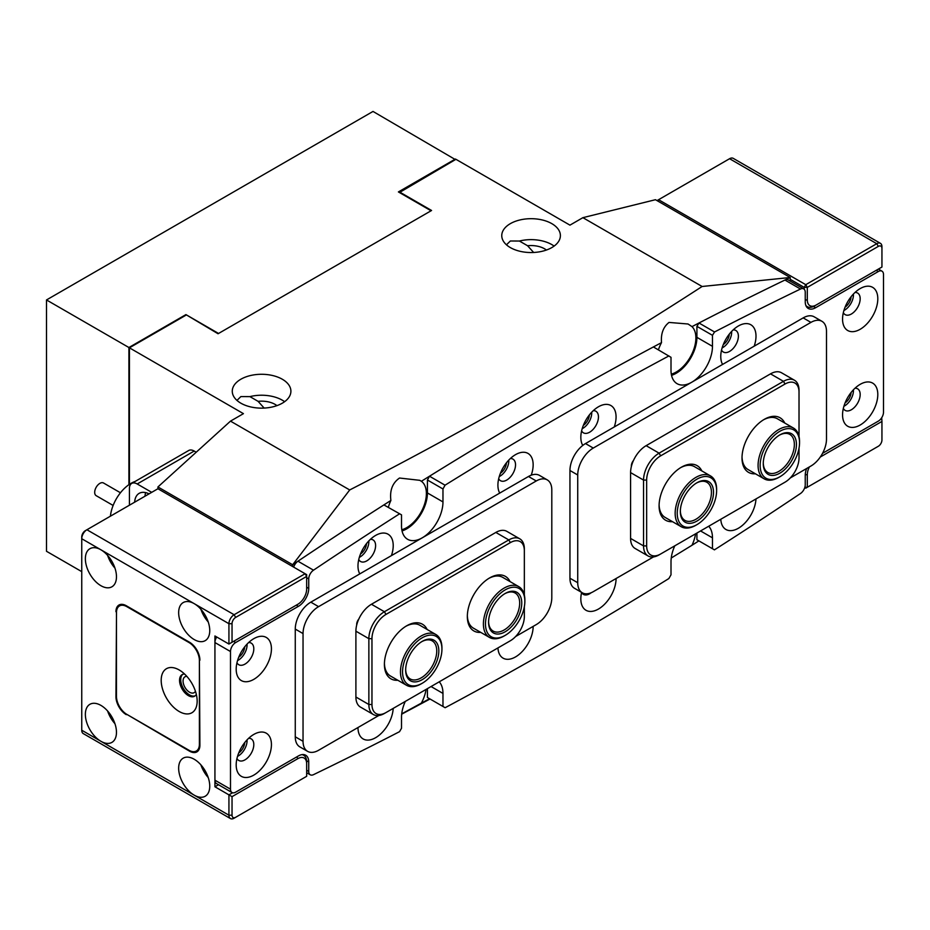 <?xml version="1.0" encoding="UTF-8"?>
<svg xmlns="http://www.w3.org/2000/svg" width="930" height="930" viewBox="0 0 930 930"><rect width="100%" height="100%" fill="white"/><g stroke="black" fill="none" stroke-linecap="round" stroke-linejoin="round"><path stroke-width="1.4" d="M186.86 676.389A9.161 5.289 -120 0 0 184.965 676.808A9.161 5.289 -120 0 0 183.559 684.154A9.161 5.289 -120 0 0 189.546 692.222A9.161 5.289 -120 0 0 194.126 692.676A9.161 5.289 -120 0 0 195.44 691.246M232.035 796.65L232.035 815.203A5.127 2.964 120 0 0 235.662 817.296L306.668 776.306L306.668 763.739A12.462 7.196 120 0 0 297.856 758.648L232.035 796.65L214.935 786.78L214.935 635.969L228.931 644.048L228.931 623.705L194.207 603.651A21.983 12.695 -120 0 0 183.21 602.57A21.983 12.695 -120 0 0 179.839 620.182A21.983 12.695 -120 0 0 194.207 639.561A21.983 12.695 -120 0 0 205.205 640.654A21.983 12.695 -120 0 0 208.564 623.03A21.983 12.695 -120 0 0 194.207 603.651L100.917 549.793A21.983 12.695 -120 0 0 89.919 548.712A21.983 12.695 -120 0 0 86.548 566.324A21.983 12.695 -120 0 0 100.917 585.702A21.983 12.695 -120 0 0 111.914 586.795A21.983 12.695 -120 0 0 115.285 569.172A21.983 12.695 -120 0 0 100.917 549.793L81.747 538.726L81.747 730.224A7.324 4.232 120 0 0 83.258 733.584L230.442 818.563A7.324 4.232 -60 0 1 228.931 815.203L228.931 794.859L232.558 792.767M200.903 609.278A21.983 12.695 -120 0 0 208.239 621.972M100.917 705.393A21.983 12.695 -120 0 0 89.919 704.301A21.983 12.695 -120 0 0 86.548 721.924A21.983 12.695 -120 0 0 100.917 741.303A21.983 12.695 -120 0 0 111.914 742.384A21.983 12.695 -120 0 0 115.285 724.772A21.983 12.695 -120 0 0 100.917 705.393M107.613 711.008A21.983 12.695 -120 0 0 114.948 723.703M107.613 555.419A21.983 12.695 -120 0 0 114.948 568.114M194.207 759.252A21.983 12.695 -120 0 0 183.21 758.159A21.983 12.695 -120 0 0 179.839 775.783A21.983 12.695 -120 0 0 194.207 795.162A21.983 12.695 -120 0 0 205.205 796.243A21.983 12.695 -120 0 0 208.564 778.631A21.983 12.695 -120 0 0 194.207 759.252M200.903 764.867A21.983 12.695 -120 0 0 208.239 777.573M305.11 573.729L157.926 488.75L86.92 529.751A7.324 4.232 120 0 0 81.747 538.726L81.747 536.924A5.127 2.964 -60 0 1 85.374 530.646L86.92 529.751L85.374 530.646L86.92 529.751L234.116 614.73L305.11 573.729L306.668 576.426L235.662 617.415A5.127 2.964 120 0 0 232.035 623.705L232.035 642.258L297.856 604.256A12.462 7.196 120 0 0 306.668 588.992L306.668 574.635L305.11 573.729M126.829 714.368L189.546 751.173A14.659 8.463 60 0 0 196.869 751.893A14.659 8.463 60 0 0 199.904 745.186L199.392 660.509A14.659 8.463 -120 0 0 189.023 642.549L126.829 606.651A14.659 8.463 -120 0 0 119.505 605.918A14.659 8.463 -120 0 0 116.471 612.638L116.471 696.419A14.659 8.463 -120 0 0 126.829 714.368L189.023 750.278A14.659 8.463 -120 0 0 196.346 750.998A14.659 8.463 -120 0 0 199.392 744.291L199.392 660.509M126.317 714.67A14.659 8.463 60 0 1 115.948 696.71L116.471 696.419M116.517 611.405L115.948 696.71M115.948 611.731A14.659 8.463 60 0 1 118.982 605.023A14.659 8.463 60 0 1 126.317 605.756L189.546 642.258A14.659 8.463 60 0 1 199.904 660.207M214.935 786.78L218.492 784.722M238.708 657.243A9.161 5.289 120 0 0 244.718 646.827M238.708 752.986A9.161 5.289 120 0 0 244.718 742.57M297.856 604.256L296.31 605.151A14.659 8.463 -60 0 1 296.31 605.151A14.659 8.463 -60 0 1 296.298 605.151L297.856 604.256L296.298 605.151L298.379 606.348A14.659 8.463 -60 0 0 308.737 588.399L308.737 578.89L306.668 577.693M301.948 754.625A14.659 8.463 -60 0 1 303.633 755.23A14.659 8.463 -60 0 1 306.668 761.949L306.668 763.739M232.035 623.705L228.931 623.705A7.324 4.232 -60 0 1 234.116 614.73L235.662 617.415M235.662 817.296L234.116 818.202A7.324 4.232 -60 0 1 230.442 818.563M228.931 644.048L232.035 642.258M845.079 402.899A9.161 5.289 120 0 0 851.09 392.483M845.079 307.156A9.161 5.289 120 0 0 851.09 296.74M807.31 299.948A12.462 7.196 120 0 0 816.121 305.04L881.942 267.038L881.942 248.484A5.127 2.964 120 0 0 878.315 246.392L807.31 287.382L807.31 299.948L805.24 299.948M880.431 243.335L733.235 158.356A7.324 4.232 120 0 0 729.573 158.716L658.568 199.706L805.764 284.685L876.758 243.695A7.324 4.232 -60 0 1 880.431 243.335A7.324 4.232 -60 0 1 881.942 246.683L881.942 248.484M804.206 289.253L804.206 287.382L790.209 279.302M881.71 417.71L881.942 421.43L820.272 457.037M809.402 466.906A12.462 7.196 120 0 0 807.31 474.695L807.31 487.262L878.315 446.272A5.127 2.964 120 0 0 881.942 439.983L881.942 421.43M814.575 305.935L816.121 305.04L814.575 305.935A14.659 8.463 -60 0 1 807.24 306.656A14.659 8.463 -60 0 1 805.88 305.505M876.781 447.156A7.324 4.232 -60 0 1 876.758 447.167L878.315 446.272L876.758 447.167M804.764 487.587L805.764 488.157L807.31 487.262L804.857 487.262M807.31 287.382L805.764 284.685L804.206 287.382L807.31 287.382M657.801 201.054L658.568 199.706L657.022 200.613M405.282 701.418A29.318 16.926 120 0 0 401.516 717.356L401.516 728.248L399.54 731.666A4229.059 2441.657 -60 0 1 313.503 774.655A7.324 4.232 120 0 1 310.26 774.795A7.324 4.232 120 0 1 308.737 771.447L308.737 761.949L306.609 760.717M674.785 545.829A29.318 16.926 120 0 0 671.007 561.767L671.007 574.821L668.856 578.553A4229.059 2441.657 -60 0 1 445.133 707.718L442.971 706.475L442.971 693.42A29.318 16.926 120 0 0 439.204 681.83M591.201 592.724A12.462 7.196 120 0 1 589.643 593.782A12.462 7.196 120 0 1 583.412 594.398A12.462 7.196 120 0 1 581.61 592.433A24.924 14.392 120 0 0 580.832 598.874A24.924 14.392 120 0 0 598.455 609.045A24.924 14.392 120 0 0 616.079 578.518M531.228 475.184A24.924 14.392 120 0 0 515.534 454.642L515.534 454.642A24.924 14.392 120 0 0 497.91 485.169A24.924 14.392 120 0 0 499.712 493.098M498.689 478.729A12.462 7.196 120 0 0 500.491 480.694A12.462 7.196 120 0 0 506.722 480.078A12.462 7.196 120 0 0 514.86 469.104A12.462 7.196 120 0 0 512.953 459.118A12.462 7.196 120 0 0 510.349 458.537M499.259 476.567A12.462 7.196 120 0 0 499.98 476.183A12.462 7.196 120 0 0 508.768 460.106M614.265 426.963A24.924 14.392 120 0 0 598.455 406.77L598.455 406.77A24.924 14.392 120 0 0 580.832 437.286A24.924 14.392 120 0 0 582.761 445.435M581.61 430.846A12.462 7.196 120 0 0 583.412 432.822A12.462 7.196 120 0 0 589.643 432.206A12.462 7.196 120 0 0 597.781 421.22A12.462 7.196 120 0 0 595.874 411.234A12.462 7.196 120 0 0 593.27 410.665M582.18 428.695A12.462 7.196 120 0 0 582.901 428.312A12.462 7.196 120 0 0 591.689 412.234M497.945 647.919A24.924 14.392 120 0 0 515.534 656.917A24.924 14.392 120 0 0 533.157 626.402M720.797 519.266A24.924 14.392 120 0 0 738.385 528.252A24.924 14.392 120 0 0 755.974 498.945M391.414 555.629A24.924 14.392 120 0 0 375.604 535.436L375.604 535.436A24.924 14.392 120 0 0 357.98 565.952A24.924 14.392 120 0 0 359.782 573.891M358.759 559.511A12.462 7.196 120 0 0 360.561 561.488A12.462 7.196 120 0 0 366.792 560.871A12.462 7.196 120 0 0 374.93 549.886A12.462 7.196 120 0 0 373.023 539.9A12.462 7.196 120 0 0 370.407 539.33M359.329 557.361A12.462 7.196 120 0 0 360.05 556.977A12.462 7.196 120 0 0 368.826 540.9M754.195 346.169A24.924 14.392 120 0 0 738.385 325.977L738.385 325.977A24.924 14.392 120 0 0 720.762 356.504A24.924 14.392 120 0 0 722.575 364.432M721.54 350.064A12.462 7.196 120 0 0 723.342 352.028A12.462 7.196 120 0 0 729.573 351.412A12.462 7.196 120 0 0 737.711 340.438A12.462 7.196 120 0 0 735.804 330.452A12.462 7.196 120 0 0 733.2 329.871M722.11 347.901A12.462 7.196 120 0 0 722.842 347.529A12.462 7.196 120 0 0 731.619 331.452M357.98 727.539L357.98 727.539A24.924 14.392 120 0 0 375.604 737.711A24.924 14.392 120 0 0 393.192 708.404M860.18 384.334L860.18 384.334A24.924 14.392 120 0 0 842.557 414.85A24.924 14.392 120 0 0 860.18 425.022A24.924 14.392 120 0 0 877.804 394.506A24.924 14.392 120 0 0 860.18 384.334M843.336 408.41A12.462 7.196 120 0 0 845.138 410.386A12.462 7.196 120 0 0 851.369 409.758A12.462 7.196 120 0 0 859.506 398.784A12.462 7.196 120 0 0 857.6 388.798A12.462 7.196 120 0 0 854.996 388.228M843.905 406.259A12.462 7.196 120 0 0 844.626 405.875A12.462 7.196 120 0 0 853.415 389.798M253.809 638.666L253.809 638.666A24.924 14.392 120 0 0 236.185 669.182A24.924 14.392 120 0 0 253.809 679.353A24.924 14.392 120 0 0 271.432 648.838A24.924 14.392 120 0 0 253.809 638.666M236.964 662.741A12.462 7.196 120 0 0 238.766 664.717A12.462 7.196 120 0 0 244.997 664.101A12.462 7.196 120 0 0 253.134 653.116A12.462 7.196 120 0 0 251.228 643.13A12.462 7.196 120 0 0 248.624 642.56M237.534 660.591A12.462 7.196 120 0 0 238.254 660.207A12.462 7.196 120 0 0 247.043 644.13M860.18 288.579L860.18 288.579A24.924 14.392 120 0 0 842.557 319.095A24.924 14.392 120 0 0 860.18 329.278A24.924 14.392 120 0 0 877.804 298.751A24.924 14.392 120 0 0 860.18 288.579M843.336 312.666A12.462 7.196 120 0 0 845.138 314.631A12.462 7.196 120 0 0 851.369 314.015A12.462 7.196 120 0 0 859.506 303.029A12.462 7.196 120 0 0 857.6 293.043A12.462 7.196 120 0 0 854.996 292.473M843.905 310.504A12.462 7.196 120 0 0 844.626 310.12A12.462 7.196 120 0 0 853.415 294.043M253.809 734.421L253.809 734.421A24.924 14.392 120 0 0 236.185 764.937A24.924 14.392 120 0 0 253.809 775.109A24.924 14.392 120 0 0 271.432 744.593A24.924 14.392 120 0 0 253.809 734.421M236.964 758.496A12.462 7.196 120 0 0 238.766 760.461A12.462 7.196 120 0 0 244.997 759.845A12.462 7.196 120 0 0 253.134 748.871A12.462 7.196 120 0 0 251.228 738.885A12.462 7.196 120 0 0 248.624 738.315M237.534 756.346A12.462 7.196 120 0 0 238.254 755.962A12.462 7.196 120 0 0 247.043 739.885M671.541 375.336A29.318 16.926 120 0 0 696.919 337.346L712.473 346.332A29.318 16.926 120 0 1 699.674 375.836A29.318 16.926 120 0 1 677.087 383.683A29.318 16.926 120 0 1 671.007 370.268L671.007 357.318L653.395 346.948A4229.059 2441.657 120 0 0 541.446 409.165A4229.059 2441.657 120 0 0 429.497 476.218L445.04 485.193L442.971 488.971L427.428 479.996L429.497 476.218M668.937 355.923A4229.059 2441.657 120 0 0 556.989 418.14A4229.059 2441.657 120 0 0 445.04 485.193M806.636 468.511A14.659 8.463 -60 0 0 805.24 475.288L805.24 484.797A7.324 4.232 120 0 1 800.486 493.505A4229.059 2441.657 -60 0 1 714.438 549.851L712.473 548.723L712.473 537.831A29.318 16.926 120 0 0 708.707 526.24M383.892 504.92L401.516 514.848L383.892 504.92A4229.059 2441.657 120 0 0 297.96 561.209L313.503 570.183A7.324 4.232 120 0 0 308.737 578.89M399.447 513.895A4229.059 2441.657 120 0 0 313.503 570.183M233.593 641.351L235.662 642.549A7.324 4.232 120 0 0 230.489 651.535L214.935 642.549L214.935 780.2L230.489 789.175A7.324 4.232 120 0 0 232 792.523A7.324 4.232 120 0 0 235.662 792.162L298.379 755.962A14.659 8.463 -60 0 1 305.703 755.23A14.659 8.463 -60 0 1 308.737 761.949M230.489 651.535L230.489 789.175M822.527 453.34L878.315 421.139A7.324 4.232 120 0 0 883.5 412.153L883.5 274.513A7.324 4.232 120 0 0 881.977 271.165A7.324 4.232 120 0 0 878.315 271.525L876.246 270.328M803.729 288.893A7.324 4.232 120 0 0 800.486 289.032L784.932 280.046A7.324 4.232 -60 0 1 788.175 279.907L803.729 288.893A7.324 4.232 120 0 1 805.24 292.241L805.24 301.739A14.659 8.463 -60 0 0 808.275 308.458A14.659 8.463 -60 0 0 815.61 307.725L878.315 271.525M800.486 289.032A4229.059 2441.657 120 0 0 714.542 331.975L712.473 335.323L696.919 326.349L698.988 323.001L714.542 331.975M712.473 346.332L712.473 335.323M401.516 514.848L401.516 525.857A29.318 16.926 120 0 0 407.584 539.284A29.318 16.926 120 0 0 430.172 531.425A29.318 16.926 120 0 0 442.971 501.921L442.971 488.971M235.662 642.549L298.379 606.348M784.932 280.046A4229.059 2441.657 120 0 0 698.988 323.001M712.473 548.723L696.919 539.737L696.919 533.041M442.971 706.475L427.428 697.5L427.428 688.63M232 792.523L216.458 783.548A7.324 4.232 -60 0 1 214.935 780.2M214.935 642.549A7.324 4.232 -60 0 1 216.725 637.004M293.671 567.126A7.324 4.232 -60 0 1 297.96 561.209M402.039 530.925A29.318 16.926 120 0 0 427.428 492.947L427.428 479.996M696.919 337.346L696.919 326.349M480.74 632.388A31.515 18.193 -60 0 1 467.337 616.52A31.515 18.193 -60 0 1 489.622 577.925L489.622 577.925A31.515 18.193 -60 0 1 510.059 581.61M505.164 635.376A27.854 16.077 120 0 0 508.687 632.981A27.854 16.077 120 0 0 524.857 601.268A27.854 16.077 120 0 0 501.642 592.294A27.854 16.077 120 0 0 485.553 625.995A27.854 16.077 120 0 0 505.164 635.376L504.13 635.969A29.318 16.926 -60 0 1 489.471 637.422A29.318 16.926 -60 0 1 484.344 616.323A29.318 16.926 -60 0 1 500.421 590.62A29.318 16.926 -60 0 1 518.789 586.644L502.723 577.367A29.318 16.926 120 0 0 488.82 578.402M397.819 680.26A31.515 18.193 -60 0 1 384.404 664.404A31.515 18.193 -60 0 1 406.689 625.797L406.689 625.797A31.515 18.193 -60 0 1 427.137 629.482M422.243 683.248A27.854 16.077 120 0 0 441.936 649.14A27.854 16.077 120 0 0 439.646 639.828A27.854 16.077 120 0 0 413.036 645.722A27.854 16.077 120 0 0 404.829 681.19A27.854 16.077 120 0 0 422.243 683.248L421.209 683.852A29.318 16.926 -60 0 1 406.55 685.294A29.318 16.926 -60 0 1 402.876 681.678A29.318 16.926 -60 0 1 408.886 647.757A29.318 16.926 -60 0 1 435.868 634.516L419.802 625.239A29.318 16.926 120 0 0 405.899 626.274M385.962 712.578L384.404 713.473A21.983 12.695 -60 0 1 373.418 714.554A21.983 12.695 -60 0 1 368.861 704.498L368.861 638.666A21.983 12.695 -60 0 1 384.404 611.731L508.791 539.923A21.983 12.695 -60 0 1 519.789 538.83A21.983 12.695 -60 0 1 524.346 548.898L524.346 550.7A19.786 11.427 120 0 0 510.349 542.62L385.962 614.428A19.786 11.427 120 0 0 371.965 638.666L371.965 704.498A19.786 11.427 120 0 0 385.962 712.578L510.349 640.758A19.786 11.427 120 0 0 524.346 616.52L524.346 606.744M373.418 714.554L360.456 707.079A21.983 12.695 -60 0 1 355.899 697.012L355.899 631.179A21.983 12.695 -60 0 1 371.454 604.256L495.841 532.437A21.983 12.695 -60 0 1 506.827 531.356L519.789 538.83M524.346 595.049L524.346 550.7M384.427 663.474A29.318 16.926 120 0 0 390.484 676.029L406.55 685.294M467.348 615.602A29.318 16.926 120 0 0 473.405 628.145L489.471 637.422M508.815 641.642A21.983 12.695 -60 0 1 508.791 641.654L510.349 640.758M755.427 473.8A31.515 18.193 -60 0 1 742.012 457.932A31.515 18.193 -60 0 1 764.297 419.337L764.297 419.337A31.515 18.193 -60 0 1 784.746 423.022M779.852 476.788A27.854 16.077 120 0 0 799.544 442.68A27.854 16.077 120 0 0 799.312 439.355A27.854 16.077 120 0 0 776.852 433.299A27.854 16.077 120 0 0 760.38 468.743A27.854 16.077 120 0 0 779.852 476.788L778.805 477.381A29.318 16.926 -60 0 1 764.146 478.834A29.318 16.926 -60 0 1 758.322 468.918A29.318 16.926 -60 0 1 769.436 437.507A29.318 16.926 -60 0 1 793.464 428.056L777.399 418.779A29.318 16.926 120 0 0 763.507 419.814M672.495 521.672A31.515 18.193 -60 0 1 659.091 505.815A31.515 18.193 -60 0 1 681.376 467.209L681.376 467.209A31.515 18.193 -60 0 1 701.813 470.894M696.919 524.659A27.854 16.077 120 0 0 716.623 490.552A27.854 16.077 120 0 0 714.531 481.566A27.854 16.077 120 0 0 688.095 486.692A27.854 16.077 120 0 0 679.319 522.276A27.854 16.077 120 0 0 696.919 524.659L695.884 525.264A29.318 16.926 -60 0 1 681.225 526.717A29.318 16.926 -60 0 1 677.354 522.753A29.318 16.926 -60 0 1 683.759 488.913A29.318 16.926 -60 0 1 710.543 475.939L694.478 466.662A29.318 16.926 120 0 0 680.586 467.685M660.649 553.989L659.091 554.885A21.983 12.695 -60 0 1 648.094 555.977A21.983 12.695 -60 0 1 643.548 545.91L643.548 480.078A21.983 12.695 -60 0 1 659.091 453.154L783.479 381.335A21.983 12.695 -60 0 1 794.464 380.242A21.983 12.695 -60 0 1 799.021 390.309L799.021 392.111A19.786 11.427 120 0 0 785.025 384.032L660.649 455.84A19.786 11.427 120 0 0 646.652 480.078L646.652 545.91A19.786 11.427 120 0 0 660.649 553.989L785.025 482.17A19.786 11.427 120 0 0 799.021 457.932L799.021 448.155M648.094 555.977L635.144 548.491A21.983 12.695 -60 0 1 630.587 538.424L630.587 472.603A21.983 12.695 -60 0 1 646.129 445.668L770.517 373.86A21.983 12.695 -60 0 1 781.514 372.767L794.464 380.242M799.021 436.461L799.021 392.111M659.103 504.885A29.318 16.926 120 0 0 665.159 517.44L681.225 526.717M742.024 457.014A29.318 16.926 120 0 0 748.08 469.557L764.146 478.834M783.502 483.054A21.983 12.695 -60 0 1 783.479 483.077L785.025 482.17M790.314 477.927L810.948 466.011A21.983 12.695 120 0 0 826.491 439.088L826.491 331.371A21.983 12.695 120 0 0 821.934 321.303A21.983 12.695 120 0 0 810.948 322.385L593.27 448.062A21.983 12.695 120 0 0 577.728 474.986L577.728 582.715A21.983 12.695 120 0 0 582.273 592.782A21.983 12.695 120 0 0 593.27 591.689L653.511 556.907M633.504 460.431A5.859 3.383 -60 0 0 631.365 465.86L631.365 466.546M582.273 592.782L574.508 588.295A21.983 12.695 -60 0 1 569.951 578.227L577.728 582.715M577.728 474.986L569.951 470.499L569.951 578.227M569.951 470.499A21.983 12.695 -60 0 1 585.493 443.575L593.27 448.062M810.948 322.385L803.171 317.897L585.493 443.575M803.171 317.897A21.983 12.695 -60 0 1 814.169 316.816L821.934 321.303M515.627 636.515L536.261 624.6A21.983 12.695 120 0 0 551.804 597.676L551.804 489.947A21.983 12.695 120 0 0 547.259 479.892A21.983 12.695 120 0 0 536.261 480.973L318.583 606.651A21.983 12.695 120 0 0 303.041 633.574L303.041 741.303A21.983 12.695 120 0 0 307.598 751.359A21.983 12.695 120 0 0 318.583 750.278L378.824 715.496M358.829 619.02A5.859 3.383 -60 0 0 356.678 624.448L356.678 625.134M307.598 751.359L299.82 746.871A21.983 12.695 -60 0 1 295.263 736.804L303.041 741.303M303.041 633.574L295.263 629.087L295.263 736.804M295.263 629.087A21.983 12.695 -60 0 1 310.818 602.163L318.583 606.651M536.261 480.973L528.484 476.486L310.818 602.163M528.484 476.486A21.983 12.695 -60 0 1 539.481 475.393L547.259 479.892M179.176 669.96A25.436 14.682 -120 0 0 161.192 680.342A25.436 14.682 -120 0 0 179.176 711.496A25.436 14.682 -120 0 0 197.16 701.115A25.436 14.682 -120 0 0 179.176 669.96L179.176 669.96M184.605 674.064A12.462 7.196 -120 0 0 182.117 674.645A12.462 7.196 -120 0 0 180.211 684.631A12.462 7.196 -120 0 0 188.348 695.605A12.462 7.196 -120 0 0 194.579 696.221A12.462 7.196 -120 0 0 196.323 694.361M182.745 674.343A12.462 7.196 -120 0 0 181.571 684.48A12.462 7.196 -120 0 0 189.546 694.919A12.462 7.196 -120 0 0 195.149 695.826M435.868 634.516A29.318 16.926 -60 0 1 439.53 638.131A29.318 16.926 -60 0 1 441.936 647.943L441.936 649.14M436.902 643.083A23.459 13.543 -60 0 1 429.997 672.96A23.459 13.543 -60 0 1 407.584 677.923A23.459 13.543 -60 0 1 405.654 670.088A23.459 13.543 -60 0 1 422.243 641.363A23.459 13.543 -60 0 1 436.902 643.083M405.666 669.472A21.983 12.695 120 0 0 407.468 676.238A21.983 12.695 120 0 0 410.211 678.947A21.983 12.695 120 0 0 430.439 669.019A21.983 12.695 120 0 0 434.949 643.583A21.983 12.695 120 0 0 432.194 640.863A21.983 12.695 120 0 0 421.72 641.677M502.2 595.502A23.459 13.543 -60 0 1 505.164 593.48A23.459 13.543 -60 0 1 521.683 601.385A23.459 13.543 -60 0 1 508.129 629.761A23.459 13.543 -60 0 1 488.576 622.205A23.459 13.543 -60 0 1 502.2 595.502M488.587 621.6A21.983 12.695 120 0 0 493.133 631.075A21.983 12.695 120 0 0 506.908 628.099A21.983 12.695 120 0 0 518.963 608.825A21.983 12.695 120 0 0 515.127 592.991A21.983 12.695 120 0 0 504.641 593.793M518.789 586.644A29.318 16.926 -60 0 1 524.857 600.071L524.857 601.268M710.543 475.939A29.318 16.926 -60 0 1 714.426 479.892A29.318 16.926 -60 0 1 716.623 489.354L716.623 490.552M682.097 519.068A23.459 13.543 -60 0 1 680.342 511.5A23.459 13.543 -60 0 1 696.919 482.775A23.459 13.543 -60 0 1 711.752 484.786A23.459 13.543 -60 0 1 704.359 514.755A23.459 13.543 -60 0 1 682.097 519.068M680.353 510.884A21.983 12.695 120 0 0 681.992 517.394A21.983 12.695 120 0 0 684.899 520.37A21.983 12.695 120 0 0 704.987 510.628A21.983 12.695 120 0 0 709.788 485.251A21.983 12.695 120 0 0 706.881 482.286A21.983 12.695 120 0 0 696.396 483.089M793.464 428.056A29.318 16.926 -60 0 1 799.3 437.984A29.318 16.926 -60 0 1 799.544 441.483L799.544 442.68M763.46 466.418A23.459 13.543 -60 0 1 763.263 463.617A23.459 13.543 -60 0 1 779.852 434.891A23.459 13.543 -60 0 1 796.243 441.669A23.459 13.543 -60 0 1 782.363 471.522A23.459 13.543 -60 0 1 763.46 466.418M763.274 463.012A21.983 12.695 120 0 0 763.449 465.047A21.983 12.695 120 0 0 767.82 472.487A21.983 12.695 120 0 0 785.838 465.407A21.983 12.695 120 0 0 794.173 441.843A21.983 12.695 120 0 0 789.803 434.403A21.983 12.695 120 0 0 779.317 435.205M554.117 246.09A29.318 16.926 0 0 0 551.816 244.59A29.318 16.926 0 0 0 519.417 241.033L510.349 240.998L506.466 244.811M551.816 223.642A29.318 16.926 0 0 0 519.858 219.98A29.318 16.926 0 0 0 501.758 235.616A29.318 16.926 0 0 0 510.349 247.589A29.318 16.926 0 0 0 542.295 251.251A29.318 16.926 0 0 0 560.395 235.616A29.318 16.926 0 0 0 551.816 223.642M284.615 401.679A29.318 16.926 0 0 0 282.313 400.191A29.318 16.926 0 0 0 249.914 396.622L240.847 396.599L236.976 400.412M282.313 379.242A29.318 16.926 0 0 0 250.356 375.569A29.318 16.926 0 0 0 232.268 391.204A29.318 16.926 0 0 0 240.847 403.178A29.318 16.926 0 0 0 272.804 406.852A29.318 16.926 0 0 0 290.904 391.204A29.318 16.926 0 0 0 282.313 379.242M500.433 473.219A9.161 5.289 120 0 0 506.443 462.803M583.354 425.347A9.161 5.289 120 0 0 589.364 414.931M723.284 344.553A9.161 5.289 120 0 0 729.306 334.137M360.503 554.001A9.161 5.289 120 0 0 366.513 543.585M401.818 529.763A27.854 16.077 120 0 0 406.701 527.659A27.854 16.077 120 0 0 424.673 503.816A27.854 16.077 120 0 0 421.371 481.275L419.802 480.322L399.516 478.032C392.495 482.903 389.624 490.389 390.891 500.456A27.854 16.077 120 0 0 388.345 507.257M671.251 558.012L691.99 545.271A27.854 16.077 120 0 0 695.547 533.832M401.725 713.845L421.371 703.115A27.854 16.077 120 0 0 426.056 689.432M671.309 374.162A27.854 16.077 120 0 0 676.191 372.058A27.854 16.077 120 0 0 693.792 349.366A27.854 16.077 120 0 0 691.99 326.616L688.049 324L669.019 322.431C663.253 327 660.753 333.731 661.521 342.624A27.854 16.077 120 0 0 658.405 349.843M249.914 396.622L258.087 401.342A19.053 10.997 180 0 1 275.059 404.376A19.053 10.997 180 0 1 276.931 405.631M264.143 408.072L258.087 401.342M533.634 252.472L527.577 245.741A19.053 10.997 180 0 1 544.55 248.787A19.053 10.997 180 0 1 546.422 250.042M519.417 241.033L527.577 245.741M790.209 281.093L790.209 277.5L655.464 199.706L582.901 217.667L569.951 225.141L455.933 159.309L399.435 192.533M128.91 484.681L128.91 347.518L185.919 314.607L218.05 333.754L431.567 210.482L399.435 191.929M185.919 315.212L129.421 347.82L129.421 484.332M157.926 488.75L157.926 486.96L292.671 564.754L292.671 566.556M430.02 699L401.69 714.17M691.99 545.271A4229.059 2441.657 120 0 0 698.895 540.876M421.371 703.115A4229.059 2441.657 120 0 0 429.579 698.744M157.926 486.96L230.489 421.127L349.703 489.959C473.463 426.463 590.934 358.631 702.115 286.487L790.209 277.5A4229.059 2441.657 120 0 0 691.99 326.616M661.521 342.624A4229.059 2441.657 120 0 0 421.371 481.275M390.891 500.456A4229.059 2441.657 120 0 0 292.671 564.754L349.703 489.959M582.901 217.667L702.115 286.487M230.489 421.127L243.439 413.652L129.421 347.82M135.071 481.484A29.318 16.926 120 0 0 110.414 516.185M113.123 505.455L96.22 495.702A7.324 4.232 -60 0 1 95.709 495.318A7.324 4.232 -60 0 1 96.499 486.762A7.324 4.232 -60 0 1 103.544 483.007L120.447 492.761M149.079 493.865A21.983 12.695 -120 0 0 139.163 493.353A21.983 12.695 -120 0 0 134.641 502.2M145.638 492.609A21.983 12.695 -120 0 0 145.01 496.213M196.218 452.213L194.207 451.05L137.198 483.972A10.997 6.347 -120 0 0 131.7 483.426A10.997 6.347 -120 0 0 129.421 488.459L129.421 505.211M151.706 492.342L137.198 483.972M131.7 483.426L188.709 450.504A10.997 6.347 60 0 1 194.207 451.05M455.409 159.611L373.011 111.437L46.5 299.948L46.5 551.292L81.747 571.636M128.91 347.518L46.5 299.948M185.919 314.607L218.562 333.463L431.055 210.785L398.4 191.929L455.409 159.018M81.747 730.224L228.931 815.203L232.035 815.203M296.821 756.857L297.856 758.648M878.315 246.392L876.758 243.695L729.573 158.716M807.31 474.695L805.252 474.695M306.668 587.202L308.737 588.399M813.471 306.493L815.61 307.725M306.668 770.249L308.737 771.447M427.428 492.947L442.971 501.921M700.546 530.949L712.473 537.831M431.055 686.538L442.971 693.42M355.899 697.012L368.861 704.498L371.965 704.498M371.965 638.666L368.861 638.666L355.899 631.179M371.454 604.256L384.404 611.731L385.962 614.428M510.349 542.62L508.791 539.923L495.841 532.437M630.587 538.424L643.548 545.91L646.652 545.91M646.652 480.078L643.548 480.078L630.587 472.603M646.129 445.668L659.091 453.154L660.649 455.84M785.025 384.032L783.479 381.335L770.517 373.86M302.483 754.567L303.633 755.23M806.089 305.993L807.24 306.656M878.397 269.084L881.977 271.165M306.668 772.725L310.26 774.795M119.505 605.918L122.214 604.361M196.346 750.998L199.055 749.441"/></g></svg>
